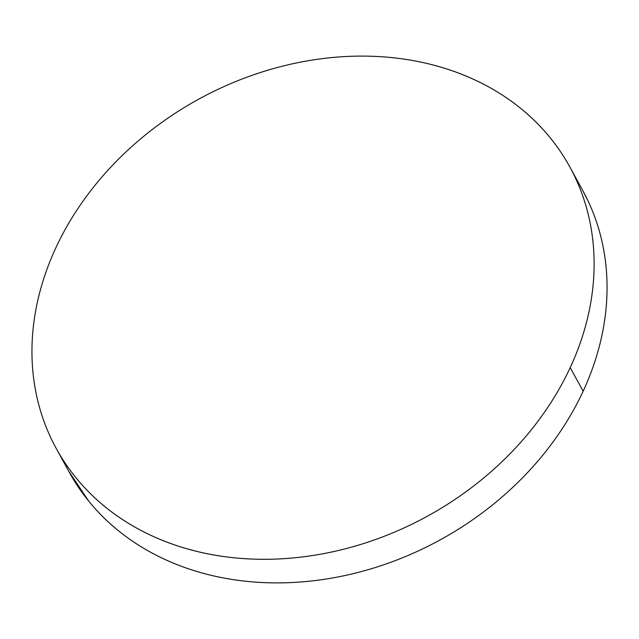 <?xml version="1.0" encoding="UTF-8"?>
<svg xmlns="http://www.w3.org/2000/svg" width="639" height="639" viewBox="0 0 639 639"><rect width="100%" height="100%" fill="white"/><g stroke="black" fill="none" stroke-linecap="round" stroke-linejoin="round"><path stroke-width="0.96" d="M56.679 449.273L69.188 472.077A292.838 237.812 -28.7 0 0 326.457 578.982A292.838 237.812 -28.7 0 0 583.143 391.212L570.212 367.617A292.838 237.812 151.3 0 1 313.525 555.387A292.838 237.812 151.3 0 1 56.248 448.482A292.838 237.812 151.3 0 1 55.857 247.788A292.838 237.812 151.3 0 1 312.543 60.018A292.838 237.812 151.3 0 1 569.812 166.923A292.838 237.812 151.3 0 1 570.212 367.617L583.143 391.212A292.838 237.812 -28.7 0 0 582.752 190.518L570.204 167.634M55.857 247.788C48.404 263.835 42.677 280.106 38.667 296.616C34.658 313.118 32.437 329.532 32.022 345.867C31.607 362.193 32.988 378.12 36.175 393.648C39.362 409.176 44.299 424 50.968 438.13C57.646 452.252 65.937 465.408 75.841 477.597C85.738 489.778 97.064 500.76 109.82 510.537C122.568 520.314 136.498 528.693 151.611 535.682C166.715 542.671 182.714 548.134 199.6 552.064C216.485 556.002 233.938 558.326 251.958 559.061C269.97 559.788 288.205 558.893 306.656 556.393C325.107 553.885 343.423 549.812 361.602 544.164C379.774 538.525 397.466 531.424 414.679 522.854C431.884 514.291 448.274 504.435 463.85 493.276C479.426 482.125 493.883 469.889 507.222 456.565C520.569 443.25 532.543 429.104 543.142 414.136C553.741 399.167 562.759 383.656 570.212 367.617C577.656 351.57 583.383 335.291 587.401 318.789C591.41 302.287 593.623 285.873 594.038 269.538C594.462 253.212 593.072 237.285 589.885 221.757C586.698 206.229 581.762 191.404 575.092 177.275C568.414 163.145 560.131 149.989 550.227 137.808C540.322 125.619 528.996 114.645 516.248 104.868C503.492 95.091 489.562 86.712 474.457 79.723C459.345 72.734 443.346 67.271 426.461 63.341C409.575 59.403 392.122 57.071 374.111 56.344C356.091 55.617 337.863 56.504 319.412 59.012C300.961 61.52 282.646 65.593 264.466 71.233C246.287 76.88 228.594 83.981 211.389 92.543C194.176 101.106 177.786 110.97 162.21 122.121C146.643 133.279 132.177 145.516 118.838 158.831C105.491 172.155 93.526 186.3 82.926 201.269C72.327 216.238 63.301 231.741 55.857 247.788M68.796 471.366L88.773 501.192C98.678 513.381 110.004 524.355 122.752 534.132C135.508 543.909 149.438 552.288 164.542 559.277C179.655 566.266 195.654 571.729 212.539 575.659C229.425 579.597 246.878 581.929 264.889 582.656C282.909 583.383 301.137 582.496 319.588 579.988C338.039 577.48 356.354 573.407 374.534 567.767C392.713 562.12 410.406 555.019 427.611 546.457C444.824 537.894 461.214 528.03 476.79 516.879C492.357 505.721 506.823 493.484 520.162 480.169C533.509 466.845 545.474 452.7 556.074 437.731C566.673 422.762 575.699 407.259 583.143 391.212C590.596 375.165 596.323 358.894 600.333 342.384C604.342 325.882 606.563 309.468 606.978 293.133C607.393 276.807 606.012 260.88 602.825 245.352C599.638 229.824 594.701 215 588.032 200.87L582.321 189.727"/></g></svg>
